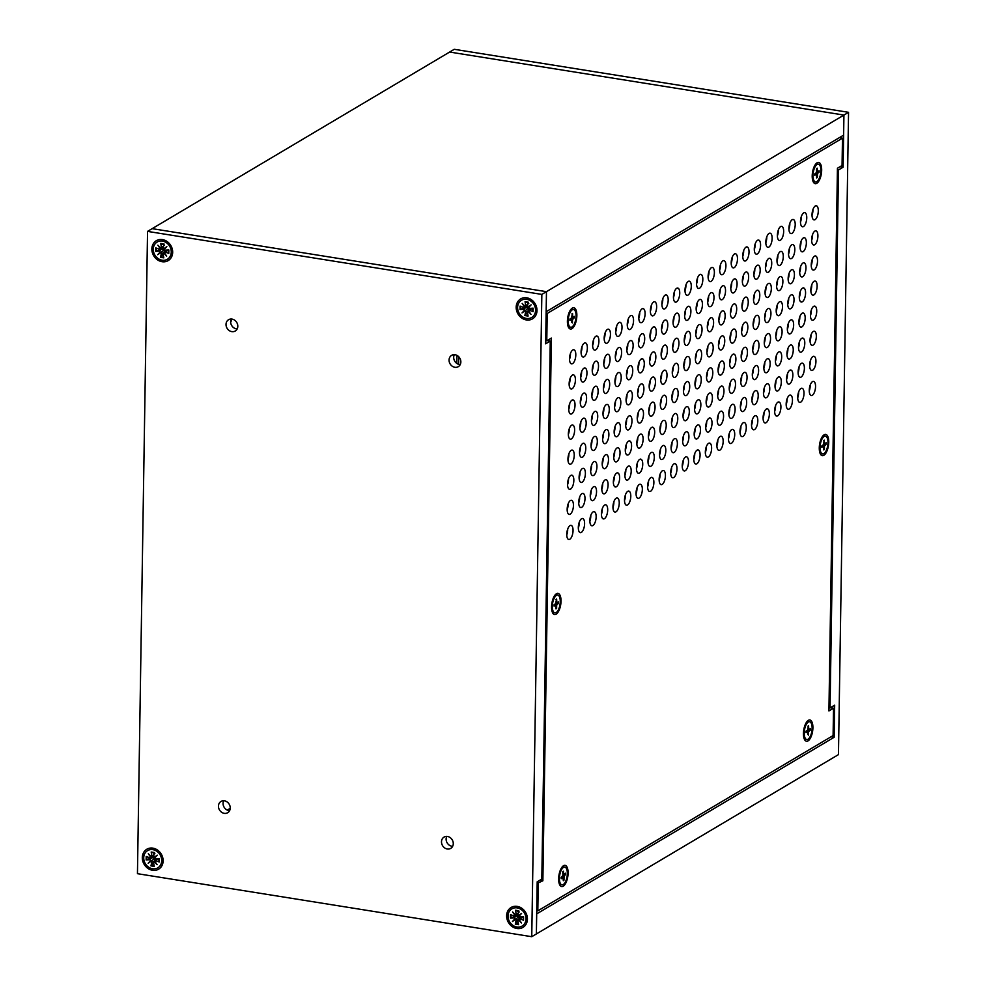 <?xml version="1.0" encoding="UTF-8"?>
<svg xmlns="http://www.w3.org/2000/svg" width="986" height="986" viewBox="0 0 986 986"><rect width="100%" height="100%" fill="white"/><g stroke="black" fill="none" stroke-linecap="round" stroke-linejoin="round"><path stroke-width="1.48" d="M142.304 857.549A11.585 9.959 59.3 0 1 158.068 850.462A11.585 9.959 59.3 0 1 157.76 869.627A11.585 9.959 59.3 0 1 142.304 857.549M506.619 915.784A11.585 9.959 59.3 0 1 522.383 908.698A11.585 9.959 59.3 0 1 522.075 927.851A11.585 9.959 59.3 0 1 506.619 915.784M516.171 307.213A11.585 9.959 59.3 0 1 531.935 300.126A11.585 9.959 59.3 0 1 531.639 319.291A11.585 9.959 59.3 0 1 516.171 307.213M151.856 248.99A11.585 9.959 59.3 0 1 167.62 241.903A11.585 9.959 59.3 0 1 167.324 261.056A11.585 9.959 59.3 0 1 151.856 248.99M441.494 841.785A6.557 5.633 59.3 0 1 444.033 837.089A6.557 5.633 59.3 0 1 452.229 839.85A6.557 5.633 59.3 0 1 450.738 848.367A6.557 5.633 59.3 0 1 444.6 847.861A6.557 5.633 59.3 0 1 441.494 841.785M218.448 806.141A6.557 5.633 59.3 0 1 221 801.445A6.557 5.633 59.3 0 1 229.196 804.206A6.557 5.633 59.3 0 1 227.692 812.723A6.557 5.633 59.3 0 1 221.567 812.217A6.557 5.633 59.3 0 1 218.448 806.141M449.061 360.075A6.557 5.633 59.3 0 1 451.6 355.367A6.557 5.633 59.3 0 1 459.796 358.128A6.557 5.633 59.3 0 1 458.305 366.656A6.557 5.633 59.3 0 1 452.167 366.151A6.557 5.633 59.3 0 1 449.061 360.075M226.016 324.419A6.557 5.633 59.3 0 1 228.567 319.723A6.557 5.633 59.3 0 1 236.763 322.484A6.557 5.633 59.3 0 1 235.26 331A6.557 5.633 59.3 0 1 229.134 330.507A6.557 5.633 59.3 0 1 226.016 324.419M147.543 231.39L137.448 873.682L531.75 936.7L541.844 294.407L147.543 231.39L152.164 228.653L546.466 291.671L152.164 228.653L449.628 52.048L843.93 115.066L449.628 52.048L454.25 49.3L848.552 112.318L838.457 754.61L531.75 936.7M446.757 836.399A6.557 5.633 -120.7 0 0 446.116 839.049A6.557 5.633 -120.7 0 0 452.636 846.321M223.711 800.755A6.557 5.633 -120.7 0 0 223.07 803.393A6.557 5.633 -120.7 0 0 229.602 810.665M454.324 354.677A6.557 5.633 -120.7 0 0 453.683 357.326A6.557 5.633 -120.7 0 0 460.203 364.598M231.279 319.033A6.557 5.633 -120.7 0 0 230.638 321.683A6.557 5.633 -120.7 0 0 237.17 328.954M541.844 294.407L843.93 115.066L843.609 135.131L546.145 311.736L546.466 291.671L545.64 343.818L550.262 341.082L541.807 879.056L537.197 881.804L536.372 933.952L536.692 913.886L834.156 737.282L831.038 736.776M152.251 856.982A5.793 4.979 -120.7 0 0 152.386 857.512L146.15 859.903L149.662 859.718A0.912 0.776 59.3 0 1 150.612 860.556L148.147 863.268L150.612 860.556M161.815 248.41A5.793 4.979 -120.7 0 0 161.951 248.94L155.714 251.331L159.214 251.147A0.912 0.776 59.3 0 1 160.163 251.985L157.711 254.696L160.163 251.985M547.144 340.589L550.262 341.082M163.146 247.905A4.203 3.611 -120.7 0 0 164.218 250.37M527.461 306.128A4.203 3.611 -120.7 0 0 528.163 308.088A3.155 2.712 59.3 0 1 528.397 308.532M165.291 250.148L164.502 250.617M520.238 918.237A4.203 3.611 59.3 0 1 519.351 917.584M518.969 917.165A4.203 3.611 59.3 0 1 517.896 914.7M155.924 860.014A4.203 3.611 59.3 0 1 155.036 859.348M154.654 858.942A4.203 3.611 59.3 0 1 153.582 856.464M848.552 112.318L843.93 115.066L843.116 167.213L838.494 169.962L830.039 707.936L834.661 705.2L834.156 737.282M227.236 810.085L230.219 808.31M839.998 166.72L843.116 167.213M828.967 707.763L830.039 707.936M838.494 169.962L837.41 169.789M806.523 739.451A8.985 3.734 -80.9 0 1 806.277 739.426A8.985 3.734 -80.9 0 1 804.97 738.526A8.985 3.734 -80.9 0 1 804.009 729.96A8.985 3.734 -80.9 0 1 807.596 722.122A8.985 3.734 -80.9 0 1 807.83 721.974A8.985 3.734 -80.9 0 1 809.112 721.678A8.985 3.734 -80.9 0 1 809.346 721.727M808.31 722.048A8.985 3.734 -80.9 0 1 809.592 721.752A8.985 3.734 -80.9 0 1 811.86 731.218A8.985 3.734 -80.9 0 1 806.758 739.5A8.985 3.734 -80.9 0 1 804.305 731.513A8.985 3.734 -80.9 0 1 808.31 722.048M807.78 734.533L807.608 731.785L805.981 732.635L806.006 731.205L807.546 730.219L808.434 725.93A4.757 1.972 -80.9 0 0 808.31 725.967A4.757 1.972 -80.9 0 0 807.916 726.189M808.434 735.174L808.52 731.809L810.344 730.047L810.369 728.617L808.754 729.467L808.582 725.684M810.344 730.047L807.67 730.059M561.712 884.787A8.985 3.734 -80.9 0 1 561.465 884.775A8.985 3.734 -80.9 0 1 560.159 883.863A8.985 3.734 -80.9 0 1 559.124 875.802A8.985 3.734 -80.9 0 1 562.34 867.84A8.985 3.734 -80.9 0 1 562.784 867.47A8.985 3.734 -80.9 0 1 564.3 867.014A8.985 3.734 -80.9 0 1 564.547 867.076M562.821 867.927A8.985 3.734 -80.9 0 1 564.781 867.101A8.985 3.734 -80.9 0 1 567.061 876.554A8.985 3.734 -80.9 0 1 561.946 884.849A8.985 3.734 -80.9 0 1 559.444 877.626A8.985 3.734 -80.9 0 1 562.821 867.927M563.24 879.45L563.992 880.104L563.339 880.732L562.92 877.281L561.219 878.6L562.92 875.001L562.735 871.834L563.388 871.205L563.819 874.656L562.883 874.52M563.992 880.104L564.054 876.098L565.57 874.557L565.483 873.202L563.819 874.656M565.57 874.557L562.907 874.792M554.637 612.799A8.985 3.734 -80.9 0 1 554.391 612.787A8.985 3.734 -80.9 0 1 553.084 611.875A8.985 3.734 -80.9 0 1 552.123 603.321A8.985 3.734 -80.9 0 1 555.71 595.482A8.985 3.734 -80.9 0 1 555.833 595.396A8.985 3.734 -80.9 0 1 557.226 595.026A8.985 3.734 -80.9 0 1 557.472 595.088M556.314 595.482A8.985 3.734 -80.9 0 1 557.719 595.1A8.985 3.734 -80.9 0 1 559.986 604.566A8.985 3.734 -80.9 0 1 554.871 612.861A8.985 3.734 -80.9 0 1 552.406 605.01A8.985 3.734 -80.9 0 1 556.314 595.482M555.944 607.82L556.622 608.461L555.956 608.904L555.747 605.182L554.107 606.131L554.107 604.714L555.648 603.617L556.486 599.303A4.757 1.972 -80.9 0 0 556.424 599.315A4.757 1.972 -80.9 0 0 555.968 599.599M556.622 608.461L556.659 605.133L558.47 603.259L558.483 601.83L556.843 602.791L556.634 599.069M558.47 603.259L555.845 603.309M815.274 181.868A8.985 3.734 -80.9 0 1 815.04 181.843A8.985 3.734 -80.9 0 1 813.733 180.943A8.985 3.734 -80.9 0 1 812.76 172.402A8.985 3.734 -80.9 0 1 816.334 164.563A8.985 3.734 -80.9 0 1 816.346 164.551A8.985 3.734 -80.9 0 1 817.875 164.095A8.985 3.734 -80.9 0 1 818.109 164.157M816.815 164.637A8.985 3.734 -80.9 0 1 818.355 164.169A8.985 3.734 -80.9 0 1 820.623 173.635A8.985 3.734 -80.9 0 1 815.521 181.929A8.985 3.734 -80.9 0 1 813.043 174.226A8.985 3.734 -80.9 0 1 816.815 164.637M816.642 176.814L817.332 177.455L816.667 177.936L816.408 174.275L814.732 175.237L816.544 171.946L816.544 168.643L817.197 168.162L817.468 171.823L816.544 171.7M817.332 177.455L817.591 173.351L819.132 172.156L819.107 170.751L817.468 171.823M819.132 172.156L816.519 172.254M570.475 327.216A8.985 3.734 -80.9 0 1 570.228 327.192A8.985 3.734 -80.9 0 1 568.922 326.292A8.985 3.734 -80.9 0 1 567.961 317.726A8.985 3.734 -80.9 0 1 571.547 309.887A8.985 3.734 -80.9 0 1 571.781 309.74A8.985 3.734 -80.9 0 1 573.063 309.444A8.985 3.734 -80.9 0 1 573.297 309.493M572.262 309.814A8.985 3.734 -80.9 0 1 573.544 309.518A8.985 3.734 -80.9 0 1 575.812 318.983A8.985 3.734 -80.9 0 1 570.709 327.266A8.985 3.734 -80.9 0 1 568.256 319.279A8.985 3.734 -80.9 0 1 572.262 309.814M571.732 322.299L571.56 319.563L569.933 320.413L569.957 318.971L571.498 317.985L572.373 313.696A4.757 1.972 -80.9 0 0 572.262 313.733A4.757 1.972 -80.9 0 0 571.868 313.955M572.385 322.94L572.472 319.587L574.296 317.812L574.32 316.383L572.706 317.233L572.533 313.462M574.296 317.812L571.621 317.825M822.349 453.856A8.985 3.734 -80.9 0 1 822.114 453.831A8.985 3.734 -80.9 0 1 820.808 452.931A8.985 3.734 -80.9 0 1 819.834 444.427A8.985 3.734 -80.9 0 1 823.372 436.576A8.985 3.734 -80.9 0 1 823.421 436.539A8.985 3.734 -80.9 0 1 824.949 436.083A8.985 3.734 -80.9 0 1 825.183 436.145M823.852 436.65A8.985 3.734 -80.9 0 1 825.43 436.157A8.985 3.734 -80.9 0 1 827.698 445.623A8.985 3.734 -80.9 0 1 822.595 453.917A8.985 3.734 -80.9 0 1 820.105 446.251A8.985 3.734 -80.9 0 1 823.852 436.65M823.729 448.778L824.419 449.419L823.766 449.924L823.483 446.276L821.806 447.262L823.618 443.934L824.259 440.15L823.532 440.828M824.419 449.419L824.407 446.14L826.206 444.107L826.182 442.702L824.542 443.811L824.111 440.385A4.757 1.972 -80.9 0 0 823.593 440.73M826.206 444.107L823.593 444.205M162.419 241.089A10.008 8.603 59.3 0 1 170.874 249.101A10.008 8.603 59.3 0 1 167.386 259.256A10.008 8.603 59.3 0 1 154.876 255.041A10.008 8.603 59.3 0 1 157.156 242.038A10.008 8.603 59.3 0 1 162.419 241.089M160.225 248.645L157.859 245.157L160.73 248.189L160.225 248.645A0.912 0.776 -120.7 0 1 159.251 249.175L155.763 247.88L155.714 251.331M164.465 245.169L160.755 243.443L161.396 247.276A0.912 0.776 59.3 0 1 160.73 248.189M163.873 248.694L166.831 246.599L164.366 249.31L164.674 248.595L163.873 248.694A0.912 0.776 59.3 0 1 163.245 247.572L164.009 243.973L160.755 243.443M164.588 252.243L163.775 250.21L160.669 252.601A0.912 0.776 59.3 0 1 161.297 253.722L160.533 257.334L163.787 257.851L163.146 254.018A0.912 0.776 59.3 0 1 163.812 253.106L166.683 256.138L164.317 252.65A0.912 0.776 59.3 0 1 165.291 252.12L168.779 253.414L168.828 249.963L165.315 250.148A0.912 0.776 59.3 0 1 164.366 249.31M160.669 252.601L157.711 254.696M160.533 257.334L163.158 254.105M163.812 253.106L164.6 253.057M168.779 253.414L168.199 249.951M164.674 248.595L166.831 246.599M160.471 247.917L157.859 245.157M163.775 250.21L161.926 248.953L159.214 251.147M526.734 299.325A10.008 8.603 59.3 0 1 535.188 307.324A10.008 8.603 59.3 0 1 531.688 317.48A10.008 8.603 59.3 0 1 519.191 313.265A10.008 8.603 59.3 0 1 521.471 300.274A10.008 8.603 59.3 0 1 526.734 299.325M524.54 306.868L522.173 303.392L525.045 306.424L524.54 306.868A0.912 0.776 -120.7 0 1 523.566 307.41L520.078 306.104L520.029 309.555L523.529 309.37A0.912 0.776 59.3 0 1 524.478 310.22L522.025 312.932L524.478 310.22M528.779 303.405L525.07 301.679L525.711 305.5A0.912 0.776 59.3 0 1 525.045 306.424M528.188 306.917L531.146 304.822L528.681 307.533L528.989 306.819L528.188 306.917A0.912 0.776 59.3 0 1 527.559 305.796L528.323 302.197L525.07 301.679M528.903 310.479L528.089 308.433L524.983 310.824A0.912 0.776 59.3 0 1 525.612 311.958L524.848 315.557L528.102 316.075L527.461 312.254A0.912 0.776 59.3 0 1 528.126 311.329L530.998 314.361L528.632 310.873A0.912 0.776 59.3 0 1 529.605 310.344L533.093 311.65L533.143 308.199L529.63 308.371A0.912 0.776 59.3 0 1 528.681 307.533M524.983 310.824L522.025 312.932M525.649 306.819A4.018 3.451 -120.7 0 0 525.686 307.287L520.029 309.555M524.848 315.557L527.473 312.328M528.126 311.329L528.915 311.28M533.093 311.65L532.514 308.174M528.989 306.819L531.146 304.822M524.786 306.153L522.173 303.392M528.089 308.433L525.686 307.287M152.855 849.661A10.008 8.603 59.3 0 1 161.31 857.66A10.008 8.603 59.3 0 1 157.822 867.828A10.008 8.603 59.3 0 1 145.312 863.613A10.008 8.603 59.3 0 1 147.604 850.61A10.008 8.603 59.3 0 1 152.855 849.661M150.661 857.216L148.294 853.728L151.178 856.76L150.661 857.216A0.912 0.776 -120.7 0 1 149.687 857.746L146.211 856.452L146.15 859.903M154.913 853.74L151.191 852.015L151.832 855.848A0.912 0.776 59.3 0 1 151.178 856.76M154.321 857.265L157.267 855.17L154.814 857.882L155.11 857.167L154.321 857.265A0.912 0.776 59.3 0 1 153.68 856.144L154.445 852.533L151.191 852.015M155.024 860.815L154.21 858.781L151.104 861.172A0.912 0.776 59.3 0 1 151.733 862.294L150.981 865.893L154.223 866.411L153.582 862.59A0.912 0.776 59.3 0 1 154.247 861.678L157.119 864.697L154.765 861.222A0.912 0.776 59.3 0 1 155.726 860.679L159.214 861.986L159.264 858.535L155.763 858.72A0.912 0.776 59.3 0 1 154.814 857.882M151.104 861.172L148.147 863.268M150.981 865.893L153.594 862.664M154.247 861.678L155.048 861.628M159.214 861.986L158.635 858.523M155.11 857.167L157.267 855.17M150.92 856.489L148.294 853.728M154.21 858.781L152.374 857.512L149.662 859.718M517.169 907.884A10.008 8.603 59.3 0 1 525.624 915.895A10.008 8.603 59.3 0 1 522.136 926.051A10.008 8.603 59.3 0 1 509.626 921.836A10.008 8.603 59.3 0 1 511.919 908.833A10.008 8.603 59.3 0 1 517.169 907.884M514.975 915.439L512.609 911.964L515.493 914.983L514.975 915.439A0.912 0.776 -120.7 0 1 514.002 915.969L510.526 914.675L510.465 918.126L513.977 917.941A0.912 0.776 59.3 0 1 514.926 918.779L512.461 921.491L514.926 918.779M519.228 911.964L515.505 910.238L516.146 914.071A0.912 0.776 59.3 0 1 515.493 914.983M518.636 915.489L521.582 913.393L519.129 916.105L519.425 915.39L518.636 915.489A0.912 0.776 59.3 0 1 517.995 914.367L518.759 910.768L515.505 910.238M521.853 916.857L519.314 919.026L518.525 917.005L515.419 919.396A0.912 0.776 59.3 0 1 516.048 920.517L515.296 924.128L518.537 924.646L517.896 920.813A0.912 0.776 59.3 0 1 518.562 919.901L521.434 922.933L519.08 919.445A0.912 0.776 59.3 0 1 520.041 918.915L523.529 920.209L523.578 916.758L520.078 916.943A0.912 0.776 59.3 0 1 519.129 916.105M515.419 919.396L512.461 921.491M516.097 915.39A4.018 3.451 -120.7 0 0 516.122 915.858L510.465 918.126M515.296 924.128L517.909 920.899M518.562 919.901L519.363 919.852M523.529 920.209L522.95 916.746M519.425 915.39L521.582 913.393M515.234 914.712L512.609 911.964M518.525 917.005L516.122 915.858M231.821 319.07A7.148 2.97 -80.9 0 1 230.65 322.274M696.547 283.857A7.148 2.97 99.1 0 0 697.484 278.668A7.148 2.97 99.1 0 0 697.472 278.064M708.096 277.004A7.148 2.97 99.1 0 0 709.033 271.816A7.148 2.97 99.1 0 0 709.02 271.212M719.644 270.152A7.148 2.97 99.1 0 0 720.581 264.963A7.148 2.97 99.1 0 0 720.569 264.359M731.193 263.287A7.148 2.97 99.1 0 0 732.117 258.098A7.148 2.97 99.1 0 0 732.117 257.494M742.741 256.434A7.148 2.97 99.1 0 0 743.666 251.245A7.148 2.97 99.1 0 0 743.666 250.641M754.29 249.581A7.148 2.97 99.1 0 0 755.214 244.392A7.148 2.97 99.1 0 0 755.214 243.788M765.839 242.729A7.148 2.97 99.1 0 0 766.763 237.54A7.148 2.97 99.1 0 0 766.763 236.936M777.387 235.864A7.148 2.97 99.1 0 0 778.311 230.675A7.148 2.97 99.1 0 0 778.311 230.071M788.936 229.011A7.148 2.97 99.1 0 0 789.86 223.822A7.148 2.97 99.1 0 0 789.86 223.218M800.484 222.158A7.148 2.97 99.1 0 0 801.408 216.969A7.148 2.97 99.1 0 0 801.408 216.365M812.033 215.305A7.148 2.97 99.1 0 0 812.957 210.117A7.148 2.97 99.1 0 0 812.957 209.513M696.153 308.951A7.148 2.97 99.1 0 0 697.09 303.762A7.148 2.97 99.1 0 0 697.077 303.158M707.702 302.098A7.148 2.97 99.1 0 0 708.638 296.897A7.148 2.97 99.1 0 0 708.626 296.305M719.25 295.233A7.148 2.97 99.1 0 0 720.187 290.044A7.148 2.97 99.1 0 0 720.174 289.44M730.799 288.38A7.148 2.97 99.1 0 0 731.723 283.192A7.148 2.97 99.1 0 0 731.723 282.588M742.347 281.528A7.148 2.97 99.1 0 0 743.271 276.339A7.148 2.97 99.1 0 0 743.271 275.735M753.896 274.675A7.148 2.97 99.1 0 0 754.82 269.474A7.148 2.97 99.1 0 0 754.82 268.882M765.444 267.81A7.148 2.97 99.1 0 0 766.368 262.621A7.148 2.97 99.1 0 0 766.368 262.017M776.993 260.957A7.148 2.97 99.1 0 0 777.917 255.768A7.148 2.97 99.1 0 0 777.917 255.164M788.541 254.105A7.148 2.97 99.1 0 0 789.466 248.916A7.148 2.97 99.1 0 0 789.466 248.312M800.09 247.239A7.148 2.97 99.1 0 0 801.014 242.051A7.148 2.97 99.1 0 0 801.014 241.459M811.638 240.387A7.148 2.97 99.1 0 0 812.563 235.198A7.148 2.97 99.1 0 0 812.563 234.594M695.759 334.032A7.148 2.97 99.1 0 0 696.695 328.843A7.148 2.97 99.1 0 0 696.683 328.239M707.307 327.179A7.148 2.97 99.1 0 0 708.244 321.991A7.148 2.97 99.1 0 0 708.231 321.387M718.856 320.327A7.148 2.97 99.1 0 0 719.792 315.138A7.148 2.97 99.1 0 0 719.78 314.534M730.404 313.474A7.148 2.97 99.1 0 0 731.341 308.285A7.148 2.97 99.1 0 0 731.329 307.681M741.953 306.609A7.148 2.97 99.1 0 0 742.877 301.42A7.148 2.97 99.1 0 0 742.877 300.816M753.501 299.756A7.148 2.97 99.1 0 0 754.426 294.567A7.148 2.97 99.1 0 0 754.426 293.964M765.05 292.904A7.148 2.97 99.1 0 0 765.974 287.715A7.148 2.97 99.1 0 0 765.974 287.111M776.598 286.051A7.148 2.97 99.1 0 0 777.523 280.862A7.148 2.97 99.1 0 0 777.523 280.258M788.147 279.186A7.148 2.97 99.1 0 0 789.071 273.997A7.148 2.97 99.1 0 0 789.071 273.393M799.695 272.333A7.148 2.97 99.1 0 0 800.62 267.144A7.148 2.97 99.1 0 0 800.62 266.54M811.244 265.481A7.148 2.97 99.1 0 0 812.168 260.292A7.148 2.97 99.1 0 0 812.168 259.688M695.364 359.126A7.148 2.97 99.1 0 0 696.301 353.937A7.148 2.97 99.1 0 0 696.301 353.333M706.913 352.273A7.148 2.97 99.1 0 0 707.849 347.084A7.148 2.97 99.1 0 0 707.837 346.48M718.461 345.42A7.148 2.97 99.1 0 0 719.398 340.232A7.148 2.97 99.1 0 0 719.386 339.628M730.01 338.555A7.148 2.97 99.1 0 0 730.946 333.367A7.148 2.97 99.1 0 0 730.934 332.763M741.558 331.703A7.148 2.97 99.1 0 0 742.483 326.514A7.148 2.97 99.1 0 0 742.483 325.91M753.107 324.85A7.148 2.97 99.1 0 0 754.031 319.661A7.148 2.97 99.1 0 0 754.031 319.057M764.655 317.997A7.148 2.97 99.1 0 0 765.58 312.796A7.148 2.97 99.1 0 0 765.58 312.205M776.204 311.132A7.148 2.97 99.1 0 0 777.128 305.943A7.148 2.97 99.1 0 0 777.128 305.34M787.752 304.28A7.148 2.97 99.1 0 0 788.677 299.091A7.148 2.97 99.1 0 0 788.677 298.487M799.301 297.427A7.148 2.97 99.1 0 0 800.225 292.238A7.148 2.97 99.1 0 0 800.225 291.634M810.849 290.574A7.148 2.97 99.1 0 0 811.774 285.373A7.148 2.97 99.1 0 0 811.774 284.781M694.97 384.22A7.148 2.97 99.1 0 0 695.906 379.031A7.148 2.97 99.1 0 0 695.906 378.427M706.518 377.355A7.148 2.97 99.1 0 0 707.455 372.166A7.148 2.97 99.1 0 0 707.443 371.574M718.067 370.502A7.148 2.97 99.1 0 0 719.004 365.313A7.148 2.97 99.1 0 0 718.991 364.709M729.615 363.649A7.148 2.97 99.1 0 0 730.552 358.46A7.148 2.97 99.1 0 0 730.54 357.856M741.164 356.796A7.148 2.97 99.1 0 0 742.088 351.608A7.148 2.97 99.1 0 0 742.088 351.004M752.712 349.931A7.148 2.97 99.1 0 0 753.637 344.743A7.148 2.97 99.1 0 0 753.637 344.139M764.261 343.079A7.148 2.97 99.1 0 0 765.185 337.89A7.148 2.97 99.1 0 0 765.185 337.286M775.809 336.226A7.148 2.97 99.1 0 0 776.734 331.037A7.148 2.97 99.1 0 0 776.734 330.433M787.358 329.373A7.148 2.97 99.1 0 0 788.282 324.184A7.148 2.97 99.1 0 0 788.282 323.581M798.907 322.508A7.148 2.97 99.1 0 0 799.831 317.319A7.148 2.97 99.1 0 0 799.831 316.716M810.455 315.656A7.148 2.97 99.1 0 0 811.379 310.467A7.148 2.97 99.1 0 0 811.379 309.863M694.575 409.301A7.148 2.97 99.1 0 0 695.512 404.112A7.148 2.97 99.1 0 0 695.512 403.508M706.124 402.448A7.148 2.97 99.1 0 0 707.061 397.259A7.148 2.97 99.1 0 0 707.048 396.655M717.672 395.596A7.148 2.97 99.1 0 0 718.609 390.407A7.148 2.97 99.1 0 0 718.597 389.803M729.221 388.743A7.148 2.97 99.1 0 0 730.158 383.554A7.148 2.97 99.1 0 0 730.145 382.95M740.769 381.878A7.148 2.97 99.1 0 0 741.694 376.689A7.148 2.97 99.1 0 0 741.694 376.085M752.318 375.025A7.148 2.97 99.1 0 0 753.242 369.836A7.148 2.97 99.1 0 0 753.242 369.232M763.867 368.172A7.148 2.97 99.1 0 0 764.791 362.984A7.148 2.97 99.1 0 0 764.791 362.38M775.415 361.32A7.148 2.97 99.1 0 0 776.339 356.131A7.148 2.97 99.1 0 0 776.339 355.527M786.964 354.455A7.148 2.97 99.1 0 0 787.888 349.266A7.148 2.97 99.1 0 0 787.888 348.662M798.512 347.602A7.148 2.97 99.1 0 0 799.436 342.413A7.148 2.97 99.1 0 0 799.436 341.809M810.061 340.749A7.148 2.97 99.1 0 0 810.985 335.56A7.148 2.97 99.1 0 0 810.985 334.957M694.181 434.395A7.148 2.97 99.1 0 0 695.118 429.206A7.148 2.97 99.1 0 0 695.118 428.602M705.73 427.542A7.148 2.97 99.1 0 0 706.666 422.353A7.148 2.97 99.1 0 0 706.654 421.749M717.278 420.689A7.148 2.97 99.1 0 0 718.215 415.488A7.148 2.97 99.1 0 0 718.202 414.896M728.827 413.824A7.148 2.97 99.1 0 0 729.763 408.635A7.148 2.97 99.1 0 0 729.751 408.031M740.375 406.971A7.148 2.97 99.1 0 0 741.312 401.783A7.148 2.97 99.1 0 0 741.299 401.179M751.924 400.119A7.148 2.97 99.1 0 0 752.848 394.93A7.148 2.97 99.1 0 0 752.848 394.326M763.472 393.266A7.148 2.97 99.1 0 0 764.397 388.065A7.148 2.97 99.1 0 0 764.397 387.473M775.021 386.401A7.148 2.97 99.1 0 0 775.945 381.212A7.148 2.97 99.1 0 0 775.945 380.608M786.569 379.548A7.148 2.97 99.1 0 0 787.494 374.36A7.148 2.97 99.1 0 0 787.494 373.756M798.118 372.696A7.148 2.97 99.1 0 0 799.042 367.507A7.148 2.97 99.1 0 0 799.042 366.903M809.666 365.831A7.148 2.97 99.1 0 0 810.591 360.642A7.148 2.97 99.1 0 0 810.591 360.05M693.787 459.488A7.148 2.97 99.1 0 0 694.723 454.3A7.148 2.97 99.1 0 0 694.723 453.696M705.335 452.623A7.148 2.97 99.1 0 0 706.272 447.434A7.148 2.97 99.1 0 0 706.272 446.831M716.884 445.771A7.148 2.97 99.1 0 0 717.82 440.582A7.148 2.97 99.1 0 0 717.808 439.978M728.432 438.918A7.148 2.97 99.1 0 0 729.369 433.729A7.148 2.97 99.1 0 0 729.357 433.125M739.981 432.065A7.148 2.97 99.1 0 0 740.917 426.876A7.148 2.97 99.1 0 0 740.905 426.272M751.529 425.2A7.148 2.97 99.1 0 0 752.454 420.011A7.148 2.97 99.1 0 0 752.454 419.407M763.078 418.347A7.148 2.97 99.1 0 0 764.002 413.159A7.148 2.97 99.1 0 0 764.002 412.555M774.626 411.495A7.148 2.97 99.1 0 0 775.551 406.306A7.148 2.97 99.1 0 0 775.551 405.702M786.175 404.642A7.148 2.97 99.1 0 0 787.099 399.453A7.148 2.97 99.1 0 0 787.099 398.849M797.723 397.777A7.148 2.97 99.1 0 0 798.648 392.588A7.148 2.97 99.1 0 0 798.648 391.984M809.272 390.924A7.148 2.97 99.1 0 0 810.196 385.736A7.148 2.97 99.1 0 0 810.196 385.132M684.999 290.71A7.148 2.97 99.1 0 0 685.936 285.521A7.148 2.97 99.1 0 0 685.936 284.917M684.604 315.803A7.148 2.97 99.1 0 0 685.541 310.615A7.148 2.97 99.1 0 0 685.541 310.011M684.21 340.897A7.148 2.97 99.1 0 0 685.147 335.708A7.148 2.97 99.1 0 0 685.147 335.104M683.816 365.979A7.148 2.97 99.1 0 0 684.752 360.79A7.148 2.97 99.1 0 0 684.752 360.186M683.421 391.072A7.148 2.97 99.1 0 0 684.358 385.883A7.148 2.97 99.1 0 0 684.358 385.279M683.039 416.166A7.148 2.97 99.1 0 0 683.964 410.977A7.148 2.97 99.1 0 0 683.964 410.373M682.645 441.247A7.148 2.97 99.1 0 0 683.569 436.058A7.148 2.97 99.1 0 0 683.569 435.455M682.25 466.341A7.148 2.97 99.1 0 0 683.175 461.152A7.148 2.97 99.1 0 0 683.175 460.548M673.45 297.575A7.148 2.97 99.1 0 0 674.387 292.386A7.148 2.97 99.1 0 0 674.387 291.782M673.056 322.656A7.148 2.97 99.1 0 0 673.993 317.467A7.148 2.97 99.1 0 0 673.993 316.863M672.674 347.75A7.148 2.97 99.1 0 0 673.598 342.561A7.148 2.97 99.1 0 0 673.598 341.957M672.279 372.844A7.148 2.97 99.1 0 0 673.204 367.655A7.148 2.97 99.1 0 0 673.204 367.051M671.885 397.925A7.148 2.97 99.1 0 0 672.809 392.736A7.148 2.97 99.1 0 0 672.809 392.132M671.491 423.019A7.148 2.97 99.1 0 0 672.415 417.83A7.148 2.97 99.1 0 0 672.415 417.226M671.096 448.112A7.148 2.97 99.1 0 0 672.021 442.911A7.148 2.97 99.1 0 0 672.021 442.32M670.702 473.194A7.148 2.97 99.1 0 0 671.626 468.005A7.148 2.97 99.1 0 0 671.626 467.401M661.914 304.428A7.148 2.97 99.1 0 0 662.838 299.239A7.148 2.97 99.1 0 0 662.838 298.635M661.52 329.521A7.148 2.97 99.1 0 0 662.444 324.32A7.148 2.97 99.1 0 0 662.444 323.728M661.125 354.603A7.148 2.97 99.1 0 0 662.05 349.414A7.148 2.97 99.1 0 0 662.05 348.81M660.731 379.696A7.148 2.97 99.1 0 0 661.655 374.507A7.148 2.97 99.1 0 0 661.655 373.904M660.337 404.79A7.148 2.97 99.1 0 0 661.261 399.589A7.148 2.97 99.1 0 0 661.261 398.997M659.942 429.871A7.148 2.97 99.1 0 0 660.866 424.683A7.148 2.97 99.1 0 0 660.866 424.079M659.548 454.965A7.148 2.97 99.1 0 0 660.472 449.776A7.148 2.97 99.1 0 0 660.472 449.172M659.153 480.046A7.148 2.97 99.1 0 0 660.078 474.858A7.148 2.97 99.1 0 0 660.078 474.254M650.366 311.28A7.148 2.97 99.1 0 0 651.29 306.091A7.148 2.97 99.1 0 0 651.29 305.487M649.971 336.374A7.148 2.97 99.1 0 0 650.896 331.185A7.148 2.97 99.1 0 0 650.896 330.581M649.577 361.455A7.148 2.97 99.1 0 0 650.501 356.266A7.148 2.97 99.1 0 0 650.501 355.663M649.182 386.549A7.148 2.97 99.1 0 0 650.107 381.36A7.148 2.97 99.1 0 0 650.107 380.756M648.788 411.643A7.148 2.97 99.1 0 0 649.712 406.454A7.148 2.97 99.1 0 0 649.712 405.85M648.394 436.724A7.148 2.97 99.1 0 0 649.318 431.535A7.148 2.97 99.1 0 0 649.318 430.931M647.999 461.818A7.148 2.97 99.1 0 0 648.924 456.629A7.148 2.97 99.1 0 0 648.924 456.025M647.605 486.911A7.148 2.97 99.1 0 0 648.529 481.723A7.148 2.97 99.1 0 0 648.529 481.119M638.817 318.133A7.148 2.97 99.1 0 0 639.741 312.944A7.148 2.97 99.1 0 0 639.741 312.34M638.423 343.227A7.148 2.97 99.1 0 0 639.347 338.038A7.148 2.97 99.1 0 0 639.347 337.434M638.028 368.32A7.148 2.97 99.1 0 0 638.953 363.131A7.148 2.97 99.1 0 0 638.953 362.528M637.634 393.402A7.148 2.97 99.1 0 0 638.558 388.213A7.148 2.97 99.1 0 0 638.558 387.609M637.239 418.495A7.148 2.97 99.1 0 0 638.164 413.307A7.148 2.97 99.1 0 0 638.164 412.703M636.845 443.589A7.148 2.97 99.1 0 0 637.769 438.4A7.148 2.97 99.1 0 0 637.769 437.796M636.451 468.67A7.148 2.97 99.1 0 0 637.375 463.482A7.148 2.97 99.1 0 0 637.375 462.878M636.056 493.764A7.148 2.97 99.1 0 0 636.981 488.575A7.148 2.97 99.1 0 0 636.981 487.971M627.269 324.998A7.148 2.97 99.1 0 0 628.193 319.809A7.148 2.97 99.1 0 0 628.193 319.205M626.874 350.079A7.148 2.97 99.1 0 0 627.799 344.89A7.148 2.97 99.1 0 0 627.799 344.287M626.48 375.173A7.148 2.97 99.1 0 0 627.404 369.984A7.148 2.97 99.1 0 0 627.404 369.38M626.085 400.267A7.148 2.97 99.1 0 0 627.01 395.078A7.148 2.97 99.1 0 0 627.01 394.474M625.691 425.348A7.148 2.97 99.1 0 0 626.615 420.159A7.148 2.97 99.1 0 0 626.615 419.555M625.297 450.442A7.148 2.97 99.1 0 0 626.221 445.253A7.148 2.97 99.1 0 0 626.221 444.649M624.902 475.535A7.148 2.97 99.1 0 0 625.827 470.347A7.148 2.97 99.1 0 0 625.827 469.743M624.508 500.617A7.148 2.97 99.1 0 0 625.432 495.428A7.148 2.97 99.1 0 0 625.432 494.824M615.72 331.851A7.148 2.97 99.1 0 0 616.644 326.662A7.148 2.97 99.1 0 0 616.644 326.058M615.326 356.944A7.148 2.97 99.1 0 0 616.25 351.755A7.148 2.97 99.1 0 0 616.25 351.152M614.931 382.026A7.148 2.97 99.1 0 0 615.856 376.837A7.148 2.97 99.1 0 0 615.856 376.233M614.537 407.119A7.148 2.97 99.1 0 0 615.461 401.931A7.148 2.97 99.1 0 0 615.461 401.327M614.142 432.213A7.148 2.97 99.1 0 0 615.067 427.012A7.148 2.97 99.1 0 0 615.067 426.42M613.748 457.294A7.148 2.97 99.1 0 0 614.672 452.106A7.148 2.97 99.1 0 0 614.672 451.502M613.354 482.388A7.148 2.97 99.1 0 0 614.278 477.199A7.148 2.97 99.1 0 0 614.278 476.595M612.959 507.47A7.148 2.97 99.1 0 0 613.884 502.281A7.148 2.97 99.1 0 0 613.884 501.689M604.171 338.703A7.148 2.97 99.1 0 0 605.096 333.514A7.148 2.97 99.1 0 0 605.096 332.911M603.777 363.797A7.148 2.97 99.1 0 0 604.701 358.608A7.148 2.97 99.1 0 0 604.701 358.004M603.383 388.878A7.148 2.97 99.1 0 0 604.307 383.69A7.148 2.97 99.1 0 0 604.307 383.098M602.988 413.972A7.148 2.97 99.1 0 0 603.913 408.783A7.148 2.97 99.1 0 0 603.913 408.179M602.594 439.066A7.148 2.97 99.1 0 0 603.518 433.877A7.148 2.97 99.1 0 0 603.518 433.273M602.199 464.147A7.148 2.97 99.1 0 0 603.124 458.958A7.148 2.97 99.1 0 0 603.124 458.354M601.805 489.241A7.148 2.97 99.1 0 0 602.729 484.052A7.148 2.97 99.1 0 0 602.729 483.448M601.411 514.335A7.148 2.97 99.1 0 0 602.335 509.146A7.148 2.97 99.1 0 0 602.335 508.542M592.623 345.556A7.148 2.97 99.1 0 0 593.547 340.367A7.148 2.97 99.1 0 0 593.547 339.763M592.229 370.65A7.148 2.97 99.1 0 0 593.153 365.461A7.148 2.97 99.1 0 0 593.153 364.857M591.834 395.743A7.148 2.97 99.1 0 0 592.759 390.555A7.148 2.97 99.1 0 0 592.759 389.951M591.44 420.825A7.148 2.97 99.1 0 0 592.364 415.636A7.148 2.97 99.1 0 0 592.364 415.032M591.045 445.918A7.148 2.97 99.1 0 0 591.97 440.73A7.148 2.97 99.1 0 0 591.97 440.126M590.651 471.012A7.148 2.97 99.1 0 0 591.575 465.823A7.148 2.97 99.1 0 0 591.575 465.219M590.257 496.094A7.148 2.97 99.1 0 0 591.181 490.905A7.148 2.97 99.1 0 0 591.181 490.301M589.862 521.187A7.148 2.97 99.1 0 0 590.799 515.998A7.148 2.97 99.1 0 0 590.787 515.395M581.074 352.421A7.148 2.97 99.1 0 0 581.999 347.232A7.148 2.97 99.1 0 0 581.999 346.628M580.68 377.502A7.148 2.97 99.1 0 0 581.604 372.314A7.148 2.97 99.1 0 0 581.604 371.71M580.286 402.596A7.148 2.97 99.1 0 0 581.21 397.407A7.148 2.97 99.1 0 0 581.21 396.803M579.891 427.69A7.148 2.97 99.1 0 0 580.816 422.501A7.148 2.97 99.1 0 0 580.816 421.897M579.497 452.771A7.148 2.97 99.1 0 0 580.434 447.582A7.148 2.97 99.1 0 0 580.421 446.978M579.102 477.865A7.148 2.97 99.1 0 0 580.039 472.676A7.148 2.97 99.1 0 0 580.027 472.072M578.708 502.959A7.148 2.97 99.1 0 0 579.645 497.77A7.148 2.97 99.1 0 0 579.632 497.166M578.314 528.04A7.148 2.97 99.1 0 0 579.25 522.851A7.148 2.97 99.1 0 0 579.238 522.247M569.526 359.274A7.148 2.97 99.1 0 0 570.463 354.085A7.148 2.97 99.1 0 0 570.45 353.481M569.132 384.367A7.148 2.97 99.1 0 0 570.068 379.179A7.148 2.97 99.1 0 0 570.056 378.575M568.737 409.449A7.148 2.97 99.1 0 0 569.674 404.26A7.148 2.97 99.1 0 0 569.661 403.656M568.343 434.543A7.148 2.97 99.1 0 0 569.279 429.354A7.148 2.97 99.1 0 0 569.267 428.75M567.948 459.636A7.148 2.97 99.1 0 0 568.885 454.435A7.148 2.97 99.1 0 0 568.873 453.843M567.554 484.718A7.148 2.97 99.1 0 0 568.491 479.529A7.148 2.97 99.1 0 0 568.478 478.925M567.16 509.811A7.148 2.97 99.1 0 0 568.096 504.622A7.148 2.97 99.1 0 0 568.084 504.019M566.765 534.905A7.148 2.97 99.1 0 0 567.702 529.704A7.148 2.97 99.1 0 0 567.689 529.112M702.833 279.519A7.148 2.97 -80.9 0 1 698.556 288.454A7.148 2.97 -80.9 0 1 696.757 280.924A7.148 2.97 -80.9 0 1 700.824 274.33A7.148 2.97 -80.9 0 1 702.833 279.519M714.382 272.666A7.148 2.97 -80.9 0 1 710.105 281.602A7.148 2.97 -80.9 0 1 708.305 274.071A7.148 2.97 -80.9 0 1 712.373 267.477A7.148 2.97 -80.9 0 1 714.382 272.666M725.93 265.813A7.148 2.97 -80.9 0 1 721.653 274.737A7.148 2.97 -80.9 0 1 719.854 267.206A7.148 2.97 -80.9 0 1 723.909 260.612A7.148 2.97 -80.9 0 1 725.93 265.813M737.479 258.961A7.148 2.97 -80.9 0 1 733.202 267.884A7.148 2.97 -80.9 0 1 731.402 260.353A7.148 2.97 -80.9 0 1 735.457 253.759A7.148 2.97 -80.9 0 1 737.479 258.961M749.027 252.096A7.148 2.97 -80.9 0 1 744.75 261.031A7.148 2.97 -80.9 0 1 742.951 253.501A7.148 2.97 -80.9 0 1 747.006 246.907A7.148 2.97 -80.9 0 1 749.027 252.096M760.576 245.243A7.148 2.97 -80.9 0 1 756.299 254.178A7.148 2.97 -80.9 0 1 754.5 246.648A7.148 2.97 -80.9 0 1 758.554 240.054A7.148 2.97 -80.9 0 1 760.576 245.243M772.124 238.39A7.148 2.97 -80.9 0 1 767.847 247.313A7.148 2.97 -80.9 0 1 766.036 239.783A7.148 2.97 -80.9 0 1 770.103 233.189A7.148 2.97 -80.9 0 1 772.124 238.39M783.66 231.537A7.148 2.97 -80.9 0 1 779.396 240.461A7.148 2.97 -80.9 0 1 777.584 232.93A7.148 2.97 -80.9 0 1 781.652 226.336A7.148 2.97 -80.9 0 1 783.66 231.537M795.209 224.672A7.148 2.97 -80.9 0 1 790.945 233.608A7.148 2.97 -80.9 0 1 789.133 226.077A7.148 2.97 -80.9 0 1 793.2 219.484A7.148 2.97 -80.9 0 1 795.209 224.672M806.758 217.82A7.148 2.97 -80.9 0 1 802.493 226.755A7.148 2.97 -80.9 0 1 800.681 219.225A7.148 2.97 -80.9 0 1 804.749 212.631A7.148 2.97 -80.9 0 1 806.758 217.82M818.306 210.967A7.148 2.97 -80.9 0 1 814.042 219.89A7.148 2.97 -80.9 0 1 812.23 212.36A7.148 2.97 -80.9 0 1 816.297 205.766A7.148 2.97 -80.9 0 1 818.306 210.967M702.439 304.612A7.148 2.97 -80.9 0 1 698.162 313.548A7.148 2.97 -80.9 0 1 696.362 306.005A7.148 2.97 -80.9 0 1 700.43 299.424A7.148 2.97 -80.9 0 1 702.439 304.612M713.987 297.76A7.148 2.97 -80.9 0 1 709.71 306.683A7.148 2.97 -80.9 0 1 707.911 299.152A7.148 2.97 -80.9 0 1 711.978 292.559A7.148 2.97 -80.9 0 1 713.987 297.76M725.536 290.907A7.148 2.97 -80.9 0 1 721.259 299.83A7.148 2.97 -80.9 0 1 719.46 292.3A7.148 2.97 -80.9 0 1 723.527 285.706A7.148 2.97 -80.9 0 1 725.536 290.907M737.084 284.042A7.148 2.97 -80.9 0 1 732.808 292.978A7.148 2.97 -80.9 0 1 731.008 285.447A7.148 2.97 -80.9 0 1 735.063 278.853A7.148 2.97 -80.9 0 1 737.084 284.042M748.633 277.189A7.148 2.97 -80.9 0 1 744.356 286.113A7.148 2.97 -80.9 0 1 742.557 278.582A7.148 2.97 -80.9 0 1 746.612 271.988A7.148 2.97 -80.9 0 1 748.633 277.189M760.181 270.337A7.148 2.97 -80.9 0 1 755.905 279.26A7.148 2.97 -80.9 0 1 754.105 271.729A7.148 2.97 -80.9 0 1 758.16 265.135A7.148 2.97 -80.9 0 1 760.181 270.337M771.73 263.484A7.148 2.97 -80.9 0 1 767.453 272.407A7.148 2.97 -80.9 0 1 765.654 264.877A7.148 2.97 -80.9 0 1 769.709 258.283A7.148 2.97 -80.9 0 1 771.73 263.484M783.278 256.619A7.148 2.97 -80.9 0 1 779.002 265.554A7.148 2.97 -80.9 0 1 777.19 258.024A7.148 2.97 -80.9 0 1 781.257 251.43A7.148 2.97 -80.9 0 1 783.278 256.619M794.815 249.766A7.148 2.97 -80.9 0 1 790.55 258.689A7.148 2.97 -80.9 0 1 788.738 251.159A7.148 2.97 -80.9 0 1 792.806 244.565A7.148 2.97 -80.9 0 1 794.815 249.766M806.363 242.913A7.148 2.97 -80.9 0 1 802.099 251.837A7.148 2.97 -80.9 0 1 800.287 244.306A7.148 2.97 -80.9 0 1 804.354 237.712A7.148 2.97 -80.9 0 1 806.363 242.913M817.912 236.061A7.148 2.97 -80.9 0 1 813.647 244.984A7.148 2.97 -80.9 0 1 811.835 237.453A7.148 2.97 -80.9 0 1 815.903 230.86A7.148 2.97 -80.9 0 1 817.912 236.061M702.044 329.706A7.148 2.97 -80.9 0 1 697.78 338.629A7.148 2.97 -80.9 0 1 695.968 331.099A7.148 2.97 -80.9 0 1 700.035 324.505A7.148 2.97 -80.9 0 1 702.044 329.706M713.593 322.853A7.148 2.97 -80.9 0 1 709.316 331.777A7.148 2.97 -80.9 0 1 707.517 324.246A7.148 2.97 -80.9 0 1 711.584 317.652A7.148 2.97 -80.9 0 1 713.593 322.853M725.141 315.988A7.148 2.97 -80.9 0 1 720.865 324.924A7.148 2.97 -80.9 0 1 719.065 317.393A7.148 2.97 -80.9 0 1 723.132 310.8A7.148 2.97 -80.9 0 1 725.141 315.988M736.69 309.136A7.148 2.97 -80.9 0 1 732.413 318.059A7.148 2.97 -80.9 0 1 730.614 310.528A7.148 2.97 -80.9 0 1 734.669 303.934A7.148 2.97 -80.9 0 1 736.69 309.136M748.238 302.283A7.148 2.97 -80.9 0 1 743.962 311.206A7.148 2.97 -80.9 0 1 742.162 303.676A7.148 2.97 -80.9 0 1 746.217 297.082A7.148 2.97 -80.9 0 1 748.238 302.283M759.787 295.43A7.148 2.97 -80.9 0 1 755.51 304.354A7.148 2.97 -80.9 0 1 753.711 296.823A7.148 2.97 -80.9 0 1 757.766 290.229A7.148 2.97 -80.9 0 1 759.787 295.43M771.335 288.565A7.148 2.97 -80.9 0 1 767.059 297.501A7.148 2.97 -80.9 0 1 765.259 289.97A7.148 2.97 -80.9 0 1 769.314 283.376A7.148 2.97 -80.9 0 1 771.335 288.565M782.884 281.713A7.148 2.97 -80.9 0 1 778.607 290.636A7.148 2.97 -80.9 0 1 776.795 283.105A7.148 2.97 -80.9 0 1 780.863 276.511A7.148 2.97 -80.9 0 1 782.884 281.713M794.42 274.86A7.148 2.97 -80.9 0 1 790.156 283.783A7.148 2.97 -80.9 0 1 788.344 276.253A7.148 2.97 -80.9 0 1 792.411 269.659A7.148 2.97 -80.9 0 1 794.42 274.86M805.969 267.995A7.148 2.97 -80.9 0 1 801.704 276.93A7.148 2.97 -80.9 0 1 799.892 269.4A7.148 2.97 -80.9 0 1 803.96 262.806A7.148 2.97 -80.9 0 1 805.969 267.995M817.517 261.142A7.148 2.97 -80.9 0 1 813.253 270.078A7.148 2.97 -80.9 0 1 811.441 262.547A7.148 2.97 -80.9 0 1 815.508 255.953A7.148 2.97 -80.9 0 1 817.517 261.142M701.65 354.787A7.148 2.97 -80.9 0 1 697.385 363.723A7.148 2.97 -80.9 0 1 695.574 356.192A7.148 2.97 -80.9 0 1 699.641 349.599A7.148 2.97 -80.9 0 1 701.65 354.787M713.198 347.935A7.148 2.97 -80.9 0 1 708.922 356.87A7.148 2.97 -80.9 0 1 707.122 349.34A7.148 2.97 -80.9 0 1 711.189 342.746A7.148 2.97 -80.9 0 1 713.198 347.935M724.747 341.082A7.148 2.97 -80.9 0 1 720.47 350.005A7.148 2.97 -80.9 0 1 718.671 342.475A7.148 2.97 -80.9 0 1 722.738 335.881A7.148 2.97 -80.9 0 1 724.747 341.082M736.295 334.229A7.148 2.97 -80.9 0 1 732.019 343.153A7.148 2.97 -80.9 0 1 730.219 335.622A7.148 2.97 -80.9 0 1 734.274 329.028A7.148 2.97 -80.9 0 1 736.295 334.229M747.844 327.364A7.148 2.97 -80.9 0 1 743.567 336.3A7.148 2.97 -80.9 0 1 741.768 328.769A7.148 2.97 -80.9 0 1 745.823 322.175A7.148 2.97 -80.9 0 1 747.844 327.364M759.393 320.512A7.148 2.97 -80.9 0 1 755.116 329.447A7.148 2.97 -80.9 0 1 753.316 321.904A7.148 2.97 -80.9 0 1 757.371 315.323A7.148 2.97 -80.9 0 1 759.393 320.512M770.941 313.659A7.148 2.97 -80.9 0 1 766.664 322.582A7.148 2.97 -80.9 0 1 764.865 315.052A7.148 2.97 -80.9 0 1 768.92 308.458A7.148 2.97 -80.9 0 1 770.941 313.659M782.49 306.806A7.148 2.97 -80.9 0 1 778.213 315.73A7.148 2.97 -80.9 0 1 776.401 308.199A7.148 2.97 -80.9 0 1 780.468 301.605A7.148 2.97 -80.9 0 1 782.49 306.806M794.026 299.941A7.148 2.97 -80.9 0 1 789.761 308.877A7.148 2.97 -80.9 0 1 787.95 301.346A7.148 2.97 -80.9 0 1 792.017 294.752A7.148 2.97 -80.9 0 1 794.026 299.941M805.574 293.089A7.148 2.97 -80.9 0 1 801.31 302.024A7.148 2.97 -80.9 0 1 799.498 294.481A7.148 2.97 -80.9 0 1 803.565 287.9A7.148 2.97 -80.9 0 1 805.574 293.089M817.123 286.236A7.148 2.97 -80.9 0 1 812.858 295.159A7.148 2.97 -80.9 0 1 811.047 287.629A7.148 2.97 -80.9 0 1 815.114 281.035A7.148 2.97 -80.9 0 1 817.123 286.236M701.256 379.881A7.148 2.97 -80.9 0 1 696.991 388.804A7.148 2.97 -80.9 0 1 695.179 381.274A7.148 2.97 -80.9 0 1 699.247 374.68A7.148 2.97 -80.9 0 1 701.256 379.881M712.804 373.028A7.148 2.97 -80.9 0 1 708.527 381.952A7.148 2.97 -80.9 0 1 706.728 374.421A7.148 2.97 -80.9 0 1 710.795 367.827A7.148 2.97 -80.9 0 1 712.804 373.028M724.353 366.176A7.148 2.97 -80.9 0 1 720.076 375.099A7.148 2.97 -80.9 0 1 718.276 367.568A7.148 2.97 -80.9 0 1 722.344 360.975A7.148 2.97 -80.9 0 1 724.353 366.176M735.901 359.311A7.148 2.97 -80.9 0 1 731.624 368.246A7.148 2.97 -80.9 0 1 729.825 360.716A7.148 2.97 -80.9 0 1 733.88 354.122A7.148 2.97 -80.9 0 1 735.901 359.311M747.45 352.458A7.148 2.97 -80.9 0 1 743.173 361.381A7.148 2.97 -80.9 0 1 741.373 353.851A7.148 2.97 -80.9 0 1 745.428 347.257A7.148 2.97 -80.9 0 1 747.45 352.458M758.998 345.605A7.148 2.97 -80.9 0 1 754.721 354.529A7.148 2.97 -80.9 0 1 752.922 346.998A7.148 2.97 -80.9 0 1 756.977 340.404A7.148 2.97 -80.9 0 1 758.998 345.605M770.547 338.753A7.148 2.97 -80.9 0 1 766.27 347.676A7.148 2.97 -80.9 0 1 764.47 340.145A7.148 2.97 -80.9 0 1 768.525 333.551A7.148 2.97 -80.9 0 1 770.547 338.753M782.095 331.888A7.148 2.97 -80.9 0 1 777.818 340.823A7.148 2.97 -80.9 0 1 776.019 333.293A7.148 2.97 -80.9 0 1 780.074 326.699A7.148 2.97 -80.9 0 1 782.095 331.888M793.644 325.035A7.148 2.97 -80.9 0 1 789.367 333.958A7.148 2.97 -80.9 0 1 787.555 326.428A7.148 2.97 -80.9 0 1 791.622 319.834A7.148 2.97 -80.9 0 1 793.644 325.035M805.18 318.182A7.148 2.97 -80.9 0 1 800.915 327.105A7.148 2.97 -80.9 0 1 799.104 319.575A7.148 2.97 -80.9 0 1 803.171 312.981A7.148 2.97 -80.9 0 1 805.18 318.182M816.728 311.329A7.148 2.97 -80.9 0 1 812.464 320.253A7.148 2.97 -80.9 0 1 810.652 312.722A7.148 2.97 -80.9 0 1 814.719 306.128A7.148 2.97 -80.9 0 1 816.728 311.329M700.861 404.975A7.148 2.97 -80.9 0 1 696.597 413.898A7.148 2.97 -80.9 0 1 694.785 406.368A7.148 2.97 -80.9 0 1 698.852 399.774A7.148 2.97 -80.9 0 1 700.861 404.975M712.41 398.11A7.148 2.97 -80.9 0 1 708.145 407.045A7.148 2.97 -80.9 0 1 706.333 399.515A7.148 2.97 -80.9 0 1 710.401 392.921A7.148 2.97 -80.9 0 1 712.41 398.11M723.958 391.257A7.148 2.97 -80.9 0 1 719.681 400.193A7.148 2.97 -80.9 0 1 717.882 392.662A7.148 2.97 -80.9 0 1 721.949 386.068A7.148 2.97 -80.9 0 1 723.958 391.257M735.507 384.404A7.148 2.97 -80.9 0 1 731.23 393.328A7.148 2.97 -80.9 0 1 729.43 385.797A7.148 2.97 -80.9 0 1 733.498 379.203A7.148 2.97 -80.9 0 1 735.507 384.404M747.055 377.552A7.148 2.97 -80.9 0 1 742.778 386.475A7.148 2.97 -80.9 0 1 740.979 378.944A7.148 2.97 -80.9 0 1 745.034 372.351A7.148 2.97 -80.9 0 1 747.055 377.552M758.604 370.687A7.148 2.97 -80.9 0 1 754.327 379.622A7.148 2.97 -80.9 0 1 752.528 372.092A7.148 2.97 -80.9 0 1 756.582 365.498A7.148 2.97 -80.9 0 1 758.604 370.687M770.152 363.834A7.148 2.97 -80.9 0 1 765.875 372.77A7.148 2.97 -80.9 0 1 764.076 365.239A7.148 2.97 -80.9 0 1 768.131 358.645A7.148 2.97 -80.9 0 1 770.152 363.834M781.701 356.981A7.148 2.97 -80.9 0 1 777.424 365.905A7.148 2.97 -80.9 0 1 775.625 358.374A7.148 2.97 -80.9 0 1 779.679 351.78A7.148 2.97 -80.9 0 1 781.701 356.981M793.249 350.129A7.148 2.97 -80.9 0 1 788.973 359.052A7.148 2.97 -80.9 0 1 787.161 351.521A7.148 2.97 -80.9 0 1 791.228 344.927A7.148 2.97 -80.9 0 1 793.249 350.129M804.786 343.264A7.148 2.97 -80.9 0 1 800.521 352.199A7.148 2.97 -80.9 0 1 798.709 344.669A7.148 2.97 -80.9 0 1 802.777 338.075A7.148 2.97 -80.9 0 1 804.786 343.264M816.334 336.411A7.148 2.97 -80.9 0 1 812.07 345.346A7.148 2.97 -80.9 0 1 810.258 337.816A7.148 2.97 -80.9 0 1 814.325 331.222A7.148 2.97 -80.9 0 1 816.334 336.411M700.467 430.056A7.148 2.97 -80.9 0 1 696.202 438.992A7.148 2.97 -80.9 0 1 694.39 431.461A7.148 2.97 -80.9 0 1 698.458 424.867A7.148 2.97 -80.9 0 1 700.467 430.056M712.015 423.204A7.148 2.97 -80.9 0 1 707.751 432.139A7.148 2.97 -80.9 0 1 705.939 424.596A7.148 2.97 -80.9 0 1 710.006 418.015A7.148 2.97 -80.9 0 1 712.015 423.204M723.564 416.351A7.148 2.97 -80.9 0 1 719.287 425.274A7.148 2.97 -80.9 0 1 717.488 417.744A7.148 2.97 -80.9 0 1 721.555 411.15A7.148 2.97 -80.9 0 1 723.564 416.351M735.112 409.498A7.148 2.97 -80.9 0 1 730.836 418.421A7.148 2.97 -80.9 0 1 729.036 410.891A7.148 2.97 -80.9 0 1 733.103 404.297A7.148 2.97 -80.9 0 1 735.112 409.498M746.661 402.633A7.148 2.97 -80.9 0 1 742.384 411.569A7.148 2.97 -80.9 0 1 740.585 404.038A7.148 2.97 -80.9 0 1 744.64 397.444A7.148 2.97 -80.9 0 1 746.661 402.633M758.209 395.78A7.148 2.97 -80.9 0 1 753.933 404.704A7.148 2.97 -80.9 0 1 752.133 397.173A7.148 2.97 -80.9 0 1 756.188 390.579A7.148 2.97 -80.9 0 1 758.209 395.78M769.758 388.928A7.148 2.97 -80.9 0 1 765.481 397.851A7.148 2.97 -80.9 0 1 763.682 390.32A7.148 2.97 -80.9 0 1 767.737 383.727A7.148 2.97 -80.9 0 1 769.758 388.928M781.306 382.075A7.148 2.97 -80.9 0 1 777.03 390.998A7.148 2.97 -80.9 0 1 775.23 383.468A7.148 2.97 -80.9 0 1 779.285 376.874A7.148 2.97 -80.9 0 1 781.306 382.075M792.855 375.21A7.148 2.97 -80.9 0 1 788.578 384.146A7.148 2.97 -80.9 0 1 786.766 376.615A7.148 2.97 -80.9 0 1 790.834 370.021A7.148 2.97 -80.9 0 1 792.855 375.21M804.391 368.357A7.148 2.97 -80.9 0 1 800.127 377.281A7.148 2.97 -80.9 0 1 798.315 369.75A7.148 2.97 -80.9 0 1 802.382 363.156A7.148 2.97 -80.9 0 1 804.391 368.357M815.94 361.505A7.148 2.97 -80.9 0 1 811.675 370.428A7.148 2.97 -80.9 0 1 809.863 362.897A7.148 2.97 -80.9 0 1 813.931 356.303A7.148 2.97 -80.9 0 1 815.94 361.505M700.072 455.15A7.148 2.97 -80.9 0 1 695.808 464.073A7.148 2.97 -80.9 0 1 693.996 456.543A7.148 2.97 -80.9 0 1 698.063 449.949A7.148 2.97 -80.9 0 1 700.072 455.15M711.621 448.297A7.148 2.97 -80.9 0 1 707.356 457.221A7.148 2.97 -80.9 0 1 705.545 449.69A7.148 2.97 -80.9 0 1 709.612 443.096A7.148 2.97 -80.9 0 1 711.621 448.297M723.169 441.445A7.148 2.97 -80.9 0 1 718.893 450.368A7.148 2.97 -80.9 0 1 717.093 442.837A7.148 2.97 -80.9 0 1 721.16 436.243A7.148 2.97 -80.9 0 1 723.169 441.445M734.718 434.579A7.148 2.97 -80.9 0 1 730.441 443.515A7.148 2.97 -80.9 0 1 728.642 435.985A7.148 2.97 -80.9 0 1 732.709 429.391A7.148 2.97 -80.9 0 1 734.718 434.579M746.266 427.727A7.148 2.97 -80.9 0 1 741.99 436.65A7.148 2.97 -80.9 0 1 740.19 429.12A7.148 2.97 -80.9 0 1 744.245 422.526A7.148 2.97 -80.9 0 1 746.266 427.727M757.815 420.874A7.148 2.97 -80.9 0 1 753.538 429.797A7.148 2.97 -80.9 0 1 751.739 422.267A7.148 2.97 -80.9 0 1 755.794 415.673A7.148 2.97 -80.9 0 1 757.815 420.874M769.363 414.021A7.148 2.97 -80.9 0 1 765.087 422.945A7.148 2.97 -80.9 0 1 763.287 415.414A7.148 2.97 -80.9 0 1 767.342 408.82A7.148 2.97 -80.9 0 1 769.363 414.021M780.912 407.156A7.148 2.97 -80.9 0 1 776.635 416.092A7.148 2.97 -80.9 0 1 774.836 408.561A7.148 2.97 -80.9 0 1 778.891 401.968A7.148 2.97 -80.9 0 1 780.912 407.156M792.461 400.304A7.148 2.97 -80.9 0 1 788.184 409.227A7.148 2.97 -80.9 0 1 786.372 401.696A7.148 2.97 -80.9 0 1 790.439 395.103A7.148 2.97 -80.9 0 1 792.461 400.304M803.997 393.451A7.148 2.97 -80.9 0 1 799.732 402.374A7.148 2.97 -80.9 0 1 797.92 394.844A7.148 2.97 -80.9 0 1 801.988 388.25A7.148 2.97 -80.9 0 1 803.997 393.451M815.545 386.586A7.148 2.97 -80.9 0 1 811.281 395.522A7.148 2.97 -80.9 0 1 809.469 387.991A7.148 2.97 -80.9 0 1 813.536 381.397A7.148 2.97 -80.9 0 1 815.545 386.586M691.285 286.384A7.148 2.97 -80.9 0 1 687.02 295.307A7.148 2.97 -80.9 0 1 685.208 287.776A7.148 2.97 -80.9 0 1 689.276 281.183A7.148 2.97 -80.9 0 1 691.285 286.384M690.89 311.465A7.148 2.97 -80.9 0 1 686.626 320.401A7.148 2.97 -80.9 0 1 684.814 312.87A7.148 2.97 -80.9 0 1 688.881 306.276A7.148 2.97 -80.9 0 1 690.89 311.465M690.496 336.559A7.148 2.97 -80.9 0 1 686.231 345.482A7.148 2.97 -80.9 0 1 684.42 337.951A7.148 2.97 -80.9 0 1 688.487 331.358A7.148 2.97 -80.9 0 1 690.496 336.559M690.101 361.652A7.148 2.97 -80.9 0 1 685.837 370.576A7.148 2.97 -80.9 0 1 684.025 363.045A7.148 2.97 -80.9 0 1 688.092 356.451A7.148 2.97 -80.9 0 1 690.101 361.652M689.707 386.734A7.148 2.97 -80.9 0 1 685.443 395.669A7.148 2.97 -80.9 0 1 683.631 388.139A7.148 2.97 -80.9 0 1 687.698 381.545A7.148 2.97 -80.9 0 1 689.707 386.734M689.313 411.828A7.148 2.97 -80.9 0 1 685.048 420.751A7.148 2.97 -80.9 0 1 683.236 413.22A7.148 2.97 -80.9 0 1 687.304 406.626A7.148 2.97 -80.9 0 1 689.313 411.828M688.918 436.921A7.148 2.97 -80.9 0 1 684.654 445.845A7.148 2.97 -80.9 0 1 682.842 438.314A7.148 2.97 -80.9 0 1 686.909 431.72A7.148 2.97 -80.9 0 1 688.918 436.921M688.524 462.003A7.148 2.97 -80.9 0 1 684.259 470.938A7.148 2.97 -80.9 0 1 682.448 463.408A7.148 2.97 -80.9 0 1 686.515 456.814A7.148 2.97 -80.9 0 1 688.524 462.003M679.736 293.236A7.148 2.97 -80.9 0 1 675.472 302.16A7.148 2.97 -80.9 0 1 673.66 294.629A7.148 2.97 -80.9 0 1 677.727 288.035A7.148 2.97 -80.9 0 1 679.736 293.236M679.342 318.33A7.148 2.97 -80.9 0 1 675.077 327.253A7.148 2.97 -80.9 0 1 673.265 319.723A7.148 2.97 -80.9 0 1 677.333 313.129A7.148 2.97 -80.9 0 1 679.342 318.33M678.947 343.411A7.148 2.97 -80.9 0 1 674.683 352.347A7.148 2.97 -80.9 0 1 672.871 344.817A7.148 2.97 -80.9 0 1 676.938 338.223A7.148 2.97 -80.9 0 1 678.947 343.411M678.553 368.505A7.148 2.97 -80.9 0 1 674.288 377.428A7.148 2.97 -80.9 0 1 672.477 369.898A7.148 2.97 -80.9 0 1 676.544 363.304A7.148 2.97 -80.9 0 1 678.553 368.505M678.158 393.599A7.148 2.97 -80.9 0 1 673.894 402.522A7.148 2.97 -80.9 0 1 672.082 394.992A7.148 2.97 -80.9 0 1 676.149 388.398A7.148 2.97 -80.9 0 1 678.158 393.599M677.764 418.68A7.148 2.97 -80.9 0 1 673.5 427.616A7.148 2.97 -80.9 0 1 671.688 420.085A7.148 2.97 -80.9 0 1 675.755 413.491A7.148 2.97 -80.9 0 1 677.764 418.68M677.37 443.774A7.148 2.97 -80.9 0 1 673.105 452.697A7.148 2.97 -80.9 0 1 671.293 445.167A7.148 2.97 -80.9 0 1 675.361 438.573A7.148 2.97 -80.9 0 1 677.37 443.774M676.975 468.868A7.148 2.97 -80.9 0 1 672.711 477.791A7.148 2.97 -80.9 0 1 670.899 470.26A7.148 2.97 -80.9 0 1 674.966 463.666A7.148 2.97 -80.9 0 1 676.975 468.868M668.188 300.089A7.148 2.97 -80.9 0 1 663.923 309.025A7.148 2.97 -80.9 0 1 662.111 301.494A7.148 2.97 -80.9 0 1 666.179 294.9A7.148 2.97 -80.9 0 1 668.188 300.089M667.793 325.183A7.148 2.97 -80.9 0 1 663.529 334.106A7.148 2.97 -80.9 0 1 661.717 326.576A7.148 2.97 -80.9 0 1 665.784 319.982A7.148 2.97 -80.9 0 1 667.793 325.183M667.399 350.276A7.148 2.97 -80.9 0 1 663.134 359.2A7.148 2.97 -80.9 0 1 661.323 351.669A7.148 2.97 -80.9 0 1 665.39 345.075A7.148 2.97 -80.9 0 1 667.399 350.276M667.004 375.358A7.148 2.97 -80.9 0 1 662.74 384.293A7.148 2.97 -80.9 0 1 660.928 376.763A7.148 2.97 -80.9 0 1 664.995 370.169A7.148 2.97 -80.9 0 1 667.004 375.358M666.61 400.452A7.148 2.97 -80.9 0 1 662.345 409.375A7.148 2.97 -80.9 0 1 660.534 401.844A7.148 2.97 -80.9 0 1 664.601 395.25A7.148 2.97 -80.9 0 1 666.61 400.452M666.216 425.545A7.148 2.97 -80.9 0 1 661.951 434.469A7.148 2.97 -80.9 0 1 660.139 426.938A7.148 2.97 -80.9 0 1 664.207 420.344A7.148 2.97 -80.9 0 1 666.216 425.545M665.821 450.627A7.148 2.97 -80.9 0 1 661.557 459.562A7.148 2.97 -80.9 0 1 659.745 452.019A7.148 2.97 -80.9 0 1 663.812 445.438A7.148 2.97 -80.9 0 1 665.821 450.627M665.427 475.72A7.148 2.97 -80.9 0 1 661.162 484.644A7.148 2.97 -80.9 0 1 659.351 477.113A7.148 2.97 -80.9 0 1 663.418 470.519A7.148 2.97 -80.9 0 1 665.427 475.72M656.639 306.954A7.148 2.97 -80.9 0 1 652.375 315.877A7.148 2.97 -80.9 0 1 650.563 308.347A7.148 2.97 -80.9 0 1 654.63 301.753A7.148 2.97 -80.9 0 1 656.639 306.954M656.245 332.035A7.148 2.97 -80.9 0 1 651.98 340.971A7.148 2.97 -80.9 0 1 650.168 333.428A7.148 2.97 -80.9 0 1 654.236 326.847A7.148 2.97 -80.9 0 1 656.245 332.035M655.85 357.129A7.148 2.97 -80.9 0 1 651.586 366.052A7.148 2.97 -80.9 0 1 649.774 358.522A7.148 2.97 -80.9 0 1 653.841 351.928A7.148 2.97 -80.9 0 1 655.85 357.129M655.456 382.211A7.148 2.97 -80.9 0 1 651.191 391.146A7.148 2.97 -80.9 0 1 649.38 383.616A7.148 2.97 -80.9 0 1 653.447 377.022A7.148 2.97 -80.9 0 1 655.456 382.211M655.061 407.304A7.148 2.97 -80.9 0 1 650.797 416.228A7.148 2.97 -80.9 0 1 648.985 408.697A7.148 2.97 -80.9 0 1 653.052 402.103A7.148 2.97 -80.9 0 1 655.061 407.304M654.667 432.398A7.148 2.97 -80.9 0 1 650.403 441.321A7.148 2.97 -80.9 0 1 648.591 433.791A7.148 2.97 -80.9 0 1 652.658 427.197A7.148 2.97 -80.9 0 1 654.667 432.398M654.273 457.479A7.148 2.97 -80.9 0 1 650.008 466.415A7.148 2.97 -80.9 0 1 648.196 458.884A7.148 2.97 -80.9 0 1 652.264 452.291A7.148 2.97 -80.9 0 1 654.273 457.479M653.878 482.573A7.148 2.97 -80.9 0 1 649.614 491.496A7.148 2.97 -80.9 0 1 647.802 483.966A7.148 2.97 -80.9 0 1 651.869 477.372A7.148 2.97 -80.9 0 1 653.878 482.573M645.09 313.807A7.148 2.97 -80.9 0 1 640.826 322.73A7.148 2.97 -80.9 0 1 639.014 315.2A7.148 2.97 -80.9 0 1 643.082 308.606A7.148 2.97 -80.9 0 1 645.09 313.807M644.696 338.888A7.148 2.97 -80.9 0 1 640.432 347.824A7.148 2.97 -80.9 0 1 638.62 340.293A7.148 2.97 -80.9 0 1 642.687 333.699A7.148 2.97 -80.9 0 1 644.696 338.888M644.302 363.982A7.148 2.97 -80.9 0 1 640.037 372.905A7.148 2.97 -80.9 0 1 638.225 365.375A7.148 2.97 -80.9 0 1 642.293 358.781A7.148 2.97 -80.9 0 1 644.302 363.982M643.907 389.076A7.148 2.97 -80.9 0 1 639.643 397.999A7.148 2.97 -80.9 0 1 637.831 390.468A7.148 2.97 -80.9 0 1 641.898 383.874A7.148 2.97 -80.9 0 1 643.907 389.076M643.513 414.157A7.148 2.97 -80.9 0 1 639.248 423.093A7.148 2.97 -80.9 0 1 637.437 415.562A7.148 2.97 -80.9 0 1 641.504 408.968A7.148 2.97 -80.9 0 1 643.513 414.157M643.118 439.251A7.148 2.97 -80.9 0 1 638.854 448.174A7.148 2.97 -80.9 0 1 637.042 440.643A7.148 2.97 -80.9 0 1 641.11 434.05A7.148 2.97 -80.9 0 1 643.118 439.251M642.736 464.344A7.148 2.97 -80.9 0 1 638.46 473.268A7.148 2.97 -80.9 0 1 636.648 465.737A7.148 2.97 -80.9 0 1 640.715 459.143A7.148 2.97 -80.9 0 1 642.736 464.344M642.342 489.426A7.148 2.97 -80.9 0 1 638.065 498.361A7.148 2.97 -80.9 0 1 636.253 490.831A7.148 2.97 -80.9 0 1 640.321 484.237A7.148 2.97 -80.9 0 1 642.342 489.426M633.542 320.66A7.148 2.97 -80.9 0 1 629.278 329.583A7.148 2.97 -80.9 0 1 627.466 322.052A7.148 2.97 -80.9 0 1 631.533 315.458A7.148 2.97 -80.9 0 1 633.542 320.66M633.148 345.753A7.148 2.97 -80.9 0 1 628.883 354.677A7.148 2.97 -80.9 0 1 627.071 347.146A7.148 2.97 -80.9 0 1 631.139 340.552A7.148 2.97 -80.9 0 1 633.148 345.753M632.753 370.835A7.148 2.97 -80.9 0 1 628.489 379.77A7.148 2.97 -80.9 0 1 626.677 372.24A7.148 2.97 -80.9 0 1 630.744 365.646A7.148 2.97 -80.9 0 1 632.753 370.835M632.371 395.928A7.148 2.97 -80.9 0 1 628.094 404.852A7.148 2.97 -80.9 0 1 626.283 397.321A7.148 2.97 -80.9 0 1 630.35 390.727A7.148 2.97 -80.9 0 1 632.371 395.928M631.977 421.022A7.148 2.97 -80.9 0 1 627.7 429.945A7.148 2.97 -80.9 0 1 625.888 422.415A7.148 2.97 -80.9 0 1 629.955 415.821A7.148 2.97 -80.9 0 1 631.977 421.022M631.582 446.103A7.148 2.97 -80.9 0 1 627.306 455.039A7.148 2.97 -80.9 0 1 625.494 447.508A7.148 2.97 -80.9 0 1 629.561 440.915A7.148 2.97 -80.9 0 1 631.582 446.103M631.188 471.197A7.148 2.97 -80.9 0 1 626.911 480.12A7.148 2.97 -80.9 0 1 625.112 472.59A7.148 2.97 -80.9 0 1 629.167 465.996A7.148 2.97 -80.9 0 1 631.188 471.197M630.793 496.291A7.148 2.97 -80.9 0 1 626.517 505.214A7.148 2.97 -80.9 0 1 624.717 497.683A7.148 2.97 -80.9 0 1 628.772 491.09A7.148 2.97 -80.9 0 1 630.793 496.291M622.006 327.512A7.148 2.97 -80.9 0 1 617.729 336.448A7.148 2.97 -80.9 0 1 615.917 328.917A7.148 2.97 -80.9 0 1 619.984 322.323A7.148 2.97 -80.9 0 1 622.006 327.512M621.611 352.606A7.148 2.97 -80.9 0 1 617.335 361.529A7.148 2.97 -80.9 0 1 615.523 353.999A7.148 2.97 -80.9 0 1 619.59 347.405A7.148 2.97 -80.9 0 1 621.611 352.606M621.217 377.7A7.148 2.97 -80.9 0 1 616.94 386.623A7.148 2.97 -80.9 0 1 615.141 379.092A7.148 2.97 -80.9 0 1 619.196 372.498A7.148 2.97 -80.9 0 1 621.217 377.7M620.823 402.781A7.148 2.97 -80.9 0 1 616.546 411.717A7.148 2.97 -80.9 0 1 614.746 404.186A7.148 2.97 -80.9 0 1 618.801 397.592A7.148 2.97 -80.9 0 1 620.823 402.781M620.428 427.875A7.148 2.97 -80.9 0 1 616.151 436.798A7.148 2.97 -80.9 0 1 614.352 429.267A7.148 2.97 -80.9 0 1 618.407 422.674A7.148 2.97 -80.9 0 1 620.428 427.875M620.034 452.968A7.148 2.97 -80.9 0 1 615.757 461.892A7.148 2.97 -80.9 0 1 613.958 454.361A7.148 2.97 -80.9 0 1 618.012 447.767A7.148 2.97 -80.9 0 1 620.034 452.968M619.639 478.05A7.148 2.97 -80.9 0 1 615.363 486.985A7.148 2.97 -80.9 0 1 613.563 479.455A7.148 2.97 -80.9 0 1 617.618 472.861A7.148 2.97 -80.9 0 1 619.639 478.05M619.245 503.143A7.148 2.97 -80.9 0 1 614.968 512.067A7.148 2.97 -80.9 0 1 613.169 504.536A7.148 2.97 -80.9 0 1 617.224 497.942A7.148 2.97 -80.9 0 1 619.245 503.143M610.457 334.377A7.148 2.97 -80.9 0 1 606.18 343.301A7.148 2.97 -80.9 0 1 604.381 335.77A7.148 2.97 -80.9 0 1 608.436 329.176A7.148 2.97 -80.9 0 1 610.457 334.377M610.063 359.459A7.148 2.97 -80.9 0 1 605.786 368.394A7.148 2.97 -80.9 0 1 603.987 360.864A7.148 2.97 -80.9 0 1 608.042 354.27A7.148 2.97 -80.9 0 1 610.063 359.459M609.668 384.552A7.148 2.97 -80.9 0 1 605.392 393.476A7.148 2.97 -80.9 0 1 603.592 385.945A7.148 2.97 -80.9 0 1 607.647 379.351A7.148 2.97 -80.9 0 1 609.668 384.552M609.274 409.634A7.148 2.97 -80.9 0 1 604.997 418.569A7.148 2.97 -80.9 0 1 603.198 411.039A7.148 2.97 -80.9 0 1 607.253 404.445A7.148 2.97 -80.9 0 1 609.274 409.634M608.88 434.727A7.148 2.97 -80.9 0 1 604.603 443.663A7.148 2.97 -80.9 0 1 602.803 436.12A7.148 2.97 -80.9 0 1 606.858 429.539A7.148 2.97 -80.9 0 1 608.88 434.727M608.485 459.821A7.148 2.97 -80.9 0 1 604.208 468.744A7.148 2.97 -80.9 0 1 602.409 461.214A7.148 2.97 -80.9 0 1 606.464 454.62A7.148 2.97 -80.9 0 1 608.485 459.821M608.091 484.902A7.148 2.97 -80.9 0 1 603.814 493.838A7.148 2.97 -80.9 0 1 602.015 486.308A7.148 2.97 -80.9 0 1 606.07 479.714A7.148 2.97 -80.9 0 1 608.091 484.902M607.696 509.996A7.148 2.97 -80.9 0 1 603.42 518.919A7.148 2.97 -80.9 0 1 601.62 511.389A7.148 2.97 -80.9 0 1 605.675 504.795A7.148 2.97 -80.9 0 1 607.696 509.996M598.909 341.23A7.148 2.97 -80.9 0 1 594.632 350.153A7.148 2.97 -80.9 0 1 592.832 342.623A7.148 2.97 -80.9 0 1 596.887 336.029A7.148 2.97 -80.9 0 1 598.909 341.23M598.514 366.311A7.148 2.97 -80.9 0 1 594.238 375.247A7.148 2.97 -80.9 0 1 592.438 367.716A7.148 2.97 -80.9 0 1 596.493 361.123A7.148 2.97 -80.9 0 1 598.514 366.311M598.12 391.405A7.148 2.97 -80.9 0 1 593.843 400.328A7.148 2.97 -80.9 0 1 592.044 392.798A7.148 2.97 -80.9 0 1 596.099 386.204A7.148 2.97 -80.9 0 1 598.12 391.405M597.726 416.499A7.148 2.97 -80.9 0 1 593.449 425.422A7.148 2.97 -80.9 0 1 591.649 417.891A7.148 2.97 -80.9 0 1 595.704 411.298A7.148 2.97 -80.9 0 1 597.726 416.499M597.331 441.58A7.148 2.97 -80.9 0 1 593.054 450.516A7.148 2.97 -80.9 0 1 591.255 442.985A7.148 2.97 -80.9 0 1 595.31 436.391A7.148 2.97 -80.9 0 1 597.331 441.58M596.937 466.674A7.148 2.97 -80.9 0 1 592.66 475.597A7.148 2.97 -80.9 0 1 590.86 468.067A7.148 2.97 -80.9 0 1 594.915 461.473A7.148 2.97 -80.9 0 1 596.937 466.674M596.542 491.767A7.148 2.97 -80.9 0 1 592.266 500.691A7.148 2.97 -80.9 0 1 590.466 493.16A7.148 2.97 -80.9 0 1 594.521 486.566A7.148 2.97 -80.9 0 1 596.542 491.767M596.148 516.849A7.148 2.97 -80.9 0 1 591.871 525.784A7.148 2.97 -80.9 0 1 590.072 518.254A7.148 2.97 -80.9 0 1 594.127 511.66A7.148 2.97 -80.9 0 1 596.148 516.849M587.36 348.083A7.148 2.97 -80.9 0 1 583.083 357.006A7.148 2.97 -80.9 0 1 581.284 349.475A7.148 2.97 -80.9 0 1 585.339 342.881A7.148 2.97 -80.9 0 1 587.36 348.083M586.966 373.176A7.148 2.97 -80.9 0 1 582.689 382.1A7.148 2.97 -80.9 0 1 580.89 374.569A7.148 2.97 -80.9 0 1 584.944 367.975A7.148 2.97 -80.9 0 1 586.966 373.176M586.571 398.258A7.148 2.97 -80.9 0 1 582.295 407.193A7.148 2.97 -80.9 0 1 580.495 399.663A7.148 2.97 -80.9 0 1 584.55 393.069A7.148 2.97 -80.9 0 1 586.571 398.258M586.177 423.351A7.148 2.97 -80.9 0 1 581.9 432.275A7.148 2.97 -80.9 0 1 580.101 424.744A7.148 2.97 -80.9 0 1 584.156 418.15A7.148 2.97 -80.9 0 1 586.177 423.351M585.783 448.445A7.148 2.97 -80.9 0 1 581.506 457.368A7.148 2.97 -80.9 0 1 579.706 449.838A7.148 2.97 -80.9 0 1 583.761 443.244A7.148 2.97 -80.9 0 1 585.783 448.445M585.388 473.526A7.148 2.97 -80.9 0 1 581.111 482.462A7.148 2.97 -80.9 0 1 579.312 474.932A7.148 2.97 -80.9 0 1 583.367 468.338A7.148 2.97 -80.9 0 1 585.388 473.526M584.994 498.62A7.148 2.97 -80.9 0 1 580.717 507.543A7.148 2.97 -80.9 0 1 578.918 500.013A7.148 2.97 -80.9 0 1 582.972 493.419A7.148 2.97 -80.9 0 1 584.994 498.62M584.599 523.714A7.148 2.97 -80.9 0 1 580.323 532.637A7.148 2.97 -80.9 0 1 578.523 525.107A7.148 2.97 -80.9 0 1 582.59 518.513A7.148 2.97 -80.9 0 1 584.599 523.714M575.812 354.935A7.148 2.97 -80.9 0 1 571.535 363.871A7.148 2.97 -80.9 0 1 569.735 356.34A7.148 2.97 -80.9 0 1 573.79 349.747A7.148 2.97 -80.9 0 1 575.812 354.935M575.417 380.029A7.148 2.97 -80.9 0 1 571.14 388.952A7.148 2.97 -80.9 0 1 569.341 381.422A7.148 2.97 -80.9 0 1 573.396 374.828A7.148 2.97 -80.9 0 1 575.417 380.029M575.023 405.123A7.148 2.97 -80.9 0 1 570.746 414.046A7.148 2.97 -80.9 0 1 568.947 406.515A7.148 2.97 -80.9 0 1 573.002 399.922A7.148 2.97 -80.9 0 1 575.023 405.123M574.628 430.204A7.148 2.97 -80.9 0 1 570.352 439.14A7.148 2.97 -80.9 0 1 568.552 431.609A7.148 2.97 -80.9 0 1 572.62 425.015A7.148 2.97 -80.9 0 1 574.628 430.204M574.234 455.298A7.148 2.97 -80.9 0 1 569.957 464.221A7.148 2.97 -80.9 0 1 568.158 456.691A7.148 2.97 -80.9 0 1 572.225 450.097A7.148 2.97 -80.9 0 1 574.234 455.298M573.84 480.392A7.148 2.97 -80.9 0 1 569.563 489.315A7.148 2.97 -80.9 0 1 567.763 481.784A7.148 2.97 -80.9 0 1 571.831 475.19A7.148 2.97 -80.9 0 1 573.84 480.392M573.445 505.473A7.148 2.97 -80.9 0 1 569.168 514.409A7.148 2.97 -80.9 0 1 567.369 506.878A7.148 2.97 -80.9 0 1 571.436 500.284A7.148 2.97 -80.9 0 1 573.445 505.473M573.051 530.567A7.148 2.97 -80.9 0 1 568.774 539.49A7.148 2.97 -80.9 0 1 566.975 531.959A7.148 2.97 -80.9 0 1 571.042 525.365A7.148 2.97 -80.9 0 1 573.051 530.567M545.689 340.638L546.774 340.811L547.205 313.462L546.121 313.289M539.749 880.288L542.867 880.781L551.396 338.062L546.774 340.811M537.173 883.357L542.867 880.781M536.741 910.694L537.814 910.867L538.245 883.53M830.409 707.714L833.527 708.219L833.096 735.556L537.814 910.867M839.369 137.658L842.488 138.151L842.056 165.5L837.434 168.236L828.918 710.955L833.527 708.219M547.205 313.462L842.488 138.151M563.524 865.696A10.76 4.474 -80.9 0 1 567.714 877.072A10.76 4.474 -80.9 0 1 560.06 885.44A10.76 4.474 -80.9 0 1 558.951 875.26A10.76 4.474 -80.9 0 1 563.179 865.942A10.76 4.474 -80.9 0 1 563.524 865.696M808.335 720.359A10.76 4.474 -80.9 0 1 812.526 731.735A10.76 4.474 -80.9 0 1 804.859 740.104A10.76 4.474 -80.9 0 1 803.763 729.923A10.76 4.474 -80.9 0 1 807.978 720.593A10.76 4.474 -80.9 0 1 808.335 720.359M824.173 434.764A10.76 4.474 -80.9 0 1 828.363 446.14A10.76 4.474 -80.9 0 1 820.697 454.509A10.76 4.474 -80.9 0 1 819.588 444.329A10.76 4.474 -80.9 0 1 823.815 435.011A10.76 4.474 -80.9 0 1 824.173 434.764M556.461 593.708A10.76 4.474 -80.9 0 1 560.64 605.084A10.76 4.474 -80.9 0 1 552.986 613.452A10.76 4.474 -80.9 0 1 551.877 603.272A10.76 4.474 -80.9 0 1 556.104 593.954A10.76 4.474 -80.9 0 1 556.461 593.708M572.287 308.125A10.76 4.474 -80.9 0 1 576.477 319.501A10.76 4.474 -80.9 0 1 568.811 327.87A10.76 4.474 -80.9 0 1 567.714 317.689A10.76 4.474 -80.9 0 1 571.929 308.359A10.76 4.474 -80.9 0 1 572.287 308.125M817.098 162.776A10.76 4.474 -80.9 0 1 821.289 174.152A10.76 4.474 -80.9 0 1 813.623 182.521A10.76 4.474 -80.9 0 1 812.526 172.34A10.76 4.474 -80.9 0 1 816.741 163.023A10.76 4.474 -80.9 0 1 817.098 162.776M229.06 810.628L229.812 810.184M458.589 364.315L458.7 356.71M810.11 728.753A4.757 1.972 -80.9 0 1 810.073 730.096M807.842 728.888L808.569 728.999M807.522 731.809L806.018 731.538M808.52 731.809L806.018 731.427M808.816 731.045L806.819 730.688M565.237 873.436A4.757 1.972 -80.9 0 1 565.311 874.644M562.87 874.188L563.647 874.299M563.709 874.57L562.883 874.446M562.772 877.343L561.441 877.096M563.819 876.936L561.884 876.64M564.054 876.098L562.661 875.851M558.212 601.99A4.757 1.972 -80.9 0 1 558.199 603.309M555.931 602.236L556.659 602.347M556.659 605.133L554.132 604.751M556.942 604.344L555.093 604.011M818.848 170.923A4.757 1.972 -80.9 0 1 818.861 172.217M816.544 171.293L817.283 171.404M817.382 171.761L816.544 171.65M816.297 174.3L814.769 174.029M817.32 174.165L814.929 173.795M817.591 173.351L815.878 173.055M574.049 316.518A4.757 1.972 -80.9 0 1 574.025 317.862M571.794 316.666L572.521 316.765M572.632 317.196L571.781 317.073M572.472 319.587L569.97 319.193M572.755 318.811L570.758 318.453M825.923 442.887A4.757 1.972 -80.9 0 1 825.935 444.168M823.618 443.281L824.345 443.392M824.444 443.749L823.618 443.626M823.372 446.301L821.843 446.029M824.407 446.14L822.053 445.783M824.666 445.327L822.99 445.031M156.417 251.171A6.877 5.904 59.3 0 1 156.441 248.127M163.676 257.173A6.877 5.904 59.3 0 1 160.854 256.68M168.47 249.988A6.877 5.904 59.3 0 1 168.606 251.233A6.877 5.904 59.3 0 1 168.409 253.082M161.051 243.936A6.877 5.904 59.3 0 1 163.922 244.368M163.54 246.18L161.396 247.276M161.297 253.722L164.502 252.28M168.125 250L165.291 252.12M520.731 309.394A6.877 5.904 59.3 0 1 520.756 306.363M527.991 315.397A6.877 5.904 59.3 0 1 525.168 314.904M532.785 308.211A6.877 5.904 59.3 0 1 532.921 309.468A6.877 5.904 59.3 0 1 532.723 311.317M525.365 302.172A6.877 5.904 59.3 0 1 528.237 302.603M527.855 304.403L525.711 305.5M523.529 309.37L526.241 307.176M525.612 311.958L528.816 310.504M532.44 308.236L529.605 310.344M146.865 859.743A6.877 5.904 59.3 0 1 146.877 856.698M154.112 865.733A6.877 5.904 59.3 0 1 151.289 865.252M158.906 858.547A6.877 5.904 59.3 0 1 159.054 859.804A6.877 5.904 59.3 0 1 158.845 861.653M151.487 852.508A6.877 5.904 59.3 0 1 154.358 852.939M153.976 854.739L151.832 855.848M151.733 862.294L154.938 860.852M158.561 858.572L155.726 860.679M511.179 917.966A6.877 5.904 59.3 0 1 511.192 914.922M518.426 923.968A6.877 5.904 59.3 0 1 515.604 923.475M523.221 916.783A6.877 5.904 59.3 0 1 523.369 918.028A6.877 5.904 59.3 0 1 523.159 919.876M515.801 910.731A6.877 5.904 59.3 0 1 518.673 911.163M518.291 912.974L516.146 914.071M513.977 917.941L516.689 915.747M516.048 920.517L519.252 919.075M522.876 916.795L520.041 918.915M228.197 810.455L230.071 809.346M456.814 363.427L456.949 355.391M803.664 736.727L804.97 738.526M805.796 723.428L807.596 722.122M806.043 731.168L806.018 732.598M807.608 731.785L806.018 731.501M558.865 882.076L560.159 883.863M560.985 868.765L562.784 867.47M561.194 877.33L561.28 878.674M562.92 877.281L561.515 877.035M551.79 610.087L553.084 611.875M553.91 596.776L555.71 595.482M554.144 604.664L554.144 606.094M812.427 179.144L813.733 180.943M814.559 165.845L816.346 164.551M814.781 173.893L814.793 175.298M816.408 174.275L814.769 173.98M567.616 324.493L568.922 326.292M569.748 311.194L571.547 309.887M569.982 318.934L569.97 320.364M572.706 317.233L571.781 317.098M819.502 451.144L820.808 452.931M821.634 437.833L823.421 436.539M821.843 445.918L821.868 447.324M824.542 443.811L823.618 443.675M823.483 446.276L821.843 445.98M167.386 259.256L168.249 258.739M157.156 242.038L158.031 241.533M159.781 249.187L163.035 247.942M168.458 249.926L168.606 251.233M160.952 248.152L163.319 247.252M163.393 253.266L164.428 252.379M164.563 252.231L167.102 250.062M531.688 317.48L532.563 316.962M521.471 300.274L522.346 299.756M524.096 307.41L527.35 306.165M532.773 308.162L532.921 309.468M525.267 306.375L527.633 305.475M527.707 311.49L528.742 310.602M528.878 310.454L531.417 308.285M157.822 867.828L158.684 867.31M147.604 850.61L148.467 850.092M150.217 857.758L153.483 856.514M158.894 858.498L159.054 859.804M151.388 856.711L153.754 855.811M153.828 861.838L154.864 860.951M154.999 860.79L157.538 858.621M522.136 926.051L522.999 925.534M511.919 908.833L512.782 908.328M514.532 915.982L517.798 914.737M523.209 916.721L523.369 918.028M515.703 914.946L518.069 914.047M518.143 920.061L519.178 919.174"/></g></svg>

